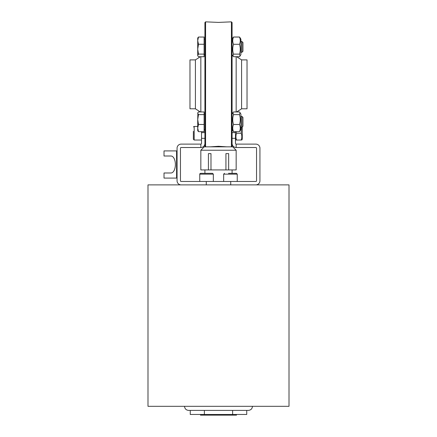 <?xml version="1.0" encoding="UTF-8"?>
<svg xmlns="http://www.w3.org/2000/svg" width="437" height="437" viewBox="0 0 437 437"><rect width="100%" height="100%" fill="white"/><g stroke="black" fill="none" stroke-linecap="round" stroke-linejoin="round"><path stroke-width="0.66" d="M236.133 131.668L236.559 133.252C235.74 135.514 235.74 137.781 236.559 140.042C235.74 140.042 235.74 140.042 236.559 140.042C235.74 140.042 235.74 140.042 236.559 140.042C235.74 140.042 235.74 140.042 236.559 140.042C235.74 140.042 235.74 140.042 236.559 140.042L241.197 140.042C242.016 140.042 242.016 140.042 241.197 140.042C242.016 140.042 242.016 140.042 241.197 140.042C242.016 140.042 242.016 140.042 241.197 140.042C242.016 140.042 242.016 140.042 241.197 140.042C242.016 137.781 242.016 135.514 241.197 133.252L241.437 127.243M235.483 131.668L235.483 143.44A0.677 0.677 0 0 0 236.16 144.117L255.858 144.117A4.075 4.075 0 0 1 259.933 148.198L259.933 180.798A4.075 4.075 0 0 1 255.858 184.878M242.273 127.271L242.273 139.228L241.803 140.042L242.273 139.228M241.197 133.252L236.559 133.252M193.367 131.324L193.367 139.026M193.793 126.555L194.181 126.457L194.181 140.042L193.367 139.228L193.367 137.174M228.66 153.627L225.929 153.627L225.929 169.933L228.66 169.933L228.66 153.627M208.416 169.933L200.84 169.933L200.84 150.235L236.16 150.235L236.16 169.933L208.416 169.933L208.416 153.627L210.984 153.627L210.984 169.933M200.84 150.235L204.237 146.837L232.763 146.837L236.16 150.235M204.915 143.44L204.915 146.155L205.592 146.837L205.592 21.85L204.915 22.527L204.915 143.44A4.075 4.075 0 0 1 200.84 147.515L181.142 147.515A0.677 0.677 0 0 0 180.459 148.198L180.459 180.798A0.677 0.677 0 0 0 181.142 181.481L255.858 181.481A0.677 0.677 0 0 0 256.541 180.798L256.541 148.198A0.677 0.677 0 0 0 255.858 147.515L236.16 147.515A4.075 4.075 0 0 1 232.085 143.44L232.085 22.527L231.408 21.85L231.408 146.837L232.085 146.155L232.085 143.44M212.524 173.331L200.567 173.331L199.753 174.145L213.338 174.145L212.524 173.331M224.476 173.331L223.662 174.145L237.247 174.145L236.433 173.331L228.496 173.331M181.142 184.878A4.075 4.075 0 0 1 177.067 180.798L177.067 148.198A4.075 4.075 0 0 1 181.142 144.117L200.84 144.117A0.677 0.677 0 0 0 201.517 143.44L201.517 131.663M177.067 150.912L164.017 150.912L164.017 156.009L171.014 156.009A8.489 4.375 90 0 1 175.39 164.498A8.489 4.375 90 0 1 171.014 172.986L164.017 172.986L164.017 178.083L177.067 178.083M200.84 147.515L200.84 144.117M206.275 184.878L206.275 181.481M236.16 144.117L236.16 147.515M230.725 181.481L230.725 184.878M166.929 172.986L171.014 172.986A8.489 4.375 90 0 0 175.39 164.498A8.489 4.375 90 0 0 171.014 156.009L166.929 156.009M200.501 414.473L200.501 415.15L236.499 415.15L236.499 414.473M190.264 410.398L190.264 414.473L246.736 414.473L246.736 410.398L232.621 410.398L232.621 414.473M204.379 410.398L204.379 414.473M184.534 406.317C184.78 408.797 186.135 410.152 188.609 410.398L248.391 410.398C250.865 410.152 252.22 408.797 252.466 406.317M147.99 406.317L289.01 406.317L289.01 184.878L147.99 184.878L147.99 406.317M240.077 37.746L240.918 39.204L240.918 54.554L240.077 56.007L239.46 54.122C240.525 50.845 240.525 47.567 239.46 44.29C240.525 41.876 240.525 39.456 239.46 37.041L240.077 37.746L239.46 37.014L233.538 37.014L232.932 37.735L233.538 37.041C232.479 39.456 232.479 41.876 233.538 44.29C232.479 47.567 232.479 50.845 233.538 54.122L232.926 56.007L233.538 56.712L239.46 56.712L240.077 56.007L239.476 56.701M239.46 56.739L236.663 56.739M197.715 53.134L197.715 38.046L198.502 37.036L204.101 37.036L198.502 37.025L197.895 37.735M204.101 37.036L204.101 56.723L198.502 56.723L197.89 56.012L198.502 56.734L200.337 56.734L195.405 59.891L189.969 59.891L189.969 108.797L195.405 108.797L195.405 59.891M239.46 37.041L233.538 37.041M239.46 44.29L233.538 44.29M239.46 54.122L233.538 54.122M241.912 41.635L241.912 52.314L242.956 51.271L242.956 42.487L241.912 41.635M198.502 37.036L197.715 40.646L198.502 44.263L197.715 49.184L198.502 54.106L197.715 55.412L197.715 49.184M197.715 55.412L197.715 55.707M204.101 44.263L198.502 44.263M204.101 54.106L198.502 54.106M240.06 112.653L240.918 114.133L240.918 129.483L239.46 131.668C240.525 129.281 240.525 126.888 239.46 124.496C240.525 121.207 240.525 117.924 239.46 114.636L240.06 112.653L239.46 111.948L233.538 111.948L232.937 112.653L233.538 114.636C232.479 117.924 232.479 121.207 233.538 124.496C232.479 126.888 232.479 129.281 233.538 131.668L232.085 129.483M239.46 124.496L233.538 124.496M239.46 131.668L233.538 131.668M239.46 114.636L233.538 114.636M241.912 123.229L241.912 127.243L242.956 126.2L242.956 117.416L241.912 116.373L241.912 123.229M197.715 128.068L198.502 131.663L197.715 130.641L197.715 119.541L198.502 124.469L197.715 128.068M197.715 113.281L198.502 114.614L197.715 119.541L197.895 112.659L198.502 111.954L204.101 111.954L204.101 114.614L198.502 114.614M204.101 114.614L204.101 124.469L198.502 124.469M204.101 124.469L204.101 131.663L198.502 131.663M200.84 111.954L200.84 56.723M210.213 146.837L218.5 146.286L226.787 146.837M231.408 21.85L218.5 22.402L205.592 21.85M236.16 56.712L236.16 111.948M241.595 108.797L241.595 59.891L247.031 59.891L247.031 108.797L241.595 108.797L236.663 111.948M176.581 178.083L176.581 150.912M235.483 138.321L232.085 138.321M204.915 138.321L201.517 138.321M201.517 132.624L204.915 132.624M232.085 132.624L235.483 132.624M235.483 139.228L235.953 140.042M193.449 126.921L194.181 126.457L197.715 126.457M201.517 140.042L194.181 140.042L193.367 139.228M199.753 174.145L199.753 181.481M199.758 174.03L199.949 173.615M213.338 174.145L213.338 181.481M237.247 181.481L237.247 174.145L236.433 173.331M223.662 174.145L223.662 181.481M232.085 173.331L232.085 169.933M204.915 173.331L204.915 169.933M232.085 39.204L232.937 37.724M204.101 39.133L204.915 39.133L204.101 39.133M232.085 54.554L232.926 56.007M240.918 52.314L241.912 52.314M240.918 41.444L241.912 41.444M204.101 54.62L204.915 54.62M232.085 114.133L232.937 112.653M240.918 127.243L241.912 127.243M240.918 116.373L241.912 116.373M197.715 112.975L197.895 112.659M204.101 129.554L204.915 129.554M204.101 114.062L204.915 114.062M195.405 108.797L200.337 111.954M241.595 59.891L236.652 56.712"/></g></svg>
